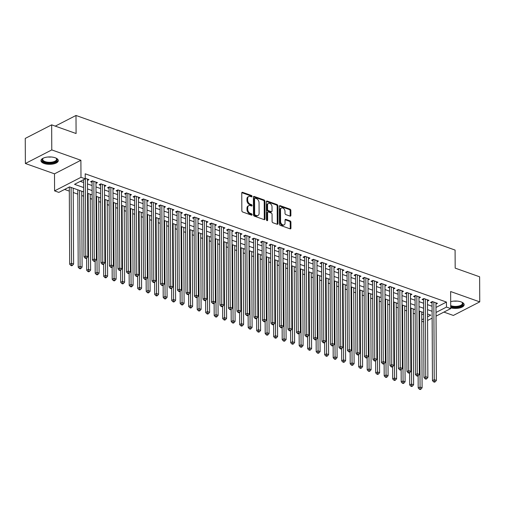 <?xml version="1.0" encoding="UTF-8"?>
<svg xmlns="http://www.w3.org/2000/svg" width="505" height="505" viewBox="0 0 505 505"><rect width="100%" height="100%" fill="white"/><g stroke="black" fill="none" stroke-linecap="round" stroke-linejoin="round"><path stroke-width="0.76" d="M252.039 196.369A0.764 0.524 62.8 0 0 251.452 195.473L242.583 192.323A1.092 0.751 62.8 0 0 242.091 192.342A1.092 0.751 62.8 0 0 241.756 193.011L241.851 210.736A1.092 0.751 62.8 0 0 242.69 212.012L251.553 215.162A0.764 0.524 62.8 0 0 251.547 213.785L250.398 213.375A3.484 2.411 62.8 0 1 247.715 209.278L247.702 207.801A3.484 2.411 62.8 0 1 248.782 205.649A3.484 2.411 62.8 0 1 250.36 205.598L251.509 206.008A0.764 0.524 62.8 0 0 251.496 204.626L250.354 204.222A3.484 2.411 62.8 0 1 247.665 200.119L247.658 198.648A3.484 2.411 62.8 0 1 248.731 196.495A3.484 2.411 62.8 0 1 250.31 196.445L251.458 196.849A0.764 0.524 62.8 0 0 252.039 196.369M251.32 196.805A0.764 0.524 62.8 0 0 250.739 195.839L241.87 192.689A1.092 0.751 62.8 0 0 241.813 192.67M251.421 215.111A0.764 0.524 62.8 0 0 250.833 214.152L249.685 213.741L250.398 213.375M251.37 205.958A0.764 0.524 62.8 0 0 250.783 204.992L249.64 204.588L250.354 204.222M450.725 307.848A8.654 3.705 179.7 0 0 459.607 307.981A8.654 3.705 179.7 0 0 464.158 304.692A8.654 3.705 179.7 0 0 461.065 301.876A8.654 3.705 179.7 0 0 450.694 301.681M55.196 157.775A8.654 3.705 179.7 0 0 45.968 157.295A8.654 3.705 179.7 0 0 40.974 160.678A8.654 3.705 179.7 0 0 44.068 163.494A8.654 3.705 179.7 0 0 53.296 163.974A8.654 3.705 179.7 0 0 58.29 160.59A8.654 3.705 179.7 0 0 55.196 157.775M290.053 216.108A1.092 0.751 62.8 0 0 290.545 216.089A1.092 0.751 62.8 0 0 290.88 215.414L290.855 210.446A1.092 0.751 62.8 0 0 290.015 209.165L280.174 205.668A1.092 0.751 62.8 0 0 279.682 205.686A1.092 0.751 62.8 0 0 279.341 206.356L279.435 224.081A1.092 0.751 62.8 0 0 280.275 225.363L290.123 228.853A1.092 0.751 62.8 0 0 290.615 228.841A1.092 0.751 62.8 0 0 290.949 228.165L290.918 222.162A1.092 0.751 62.8 0 0 290.078 220.881L285.868 219.385A1.092 0.751 62.8 0 0 285.369 219.397A1.092 0.751 62.8 0 0 285.035 220.073L285.054 223.052A2.916 2.014 62.8 0 1 284.151 224.851A2.916 2.014 62.8 0 1 281.822 224.252A2.916 2.014 62.8 0 1 280.591 221.468L280.527 209.802A2.916 2.014 62.8 0 1 281.424 208.003A2.916 2.014 62.8 0 1 283.753 208.603A2.916 2.014 62.8 0 1 284.99 211.387L285.003 213.331A1.092 0.751 62.8 0 0 285.843 214.612L290.053 216.108M435.992 307.444L446.452 302.066L446.477 307.078L450.725 308.593L436.036 316.143M51.655 124.849L51.781 149.922L25.383 163.5L25.25 138.421L51.655 124.849L76.091 133.522L75.996 115.468L455.087 250.07L455.182 268.123L479.617 276.797L479.75 301.876L450.637 291.536L450.725 308.593M25.383 163.5L54.496 173.834L80.895 160.262L51.781 149.922M80.895 160.262L80.983 177.312L85.238 178.82L74.532 184.325L83.609 187.544M446.452 302.066L85.206 173.802L85.238 178.82M264.91 201.23A1.092 0.751 62.8 0 0 264.071 199.955L254.223 196.458A1.092 0.751 62.8 0 0 253.731 196.47A1.092 0.751 62.8 0 0 253.396 197.146L253.491 214.865A1.092 0.751 62.8 0 0 254.331 216.146L264.172 219.643A1.092 0.751 62.8 0 0 264.664 219.625A1.092 0.751 62.8 0 0 265.005 218.955L264.91 201.23L264.197 201.602A1.092 0.751 62.8 0 0 263.357 200.321L253.51 196.824A1.092 0.751 62.8 0 0 253.453 196.805M267.195 201.066L277.043 204.557A1.092 0.751 62.8 0 1 277.883 205.838L277.977 223.564A1.092 0.751 62.8 0 1 277.636 224.233A1.092 0.751 62.8 0 1 277.144 224.252L272.934 222.755A1.092 0.751 62.8 0 1 272.094 221.474L272.056 214.284A1.092 0.751 62.8 0 0 271.217 213.003L268.42 212.012A1.092 0.751 62.8 0 0 267.928 212.031A1.092 0.751 62.8 0 0 267.593 212.7L267.631 220.18A0.764 0.524 62.8 0 1 266.463 219.77L266.369 201.754A1.092 0.751 62.8 0 1 266.703 201.078A1.092 0.751 62.8 0 1 267.195 201.066L266.482 201.432L276.33 204.923L277.043 204.557M443.908 312.096L453.345 315.448L479.75 301.876M87.479 180.392L88.962 179.635L85.231 178.309M95.982 183.41L97.459 182.652L92.358 180.84L90.578 181.756L92.061 182.286M104.478 186.433L105.962 185.67L100.861 183.858L99.075 184.773L100.564 185.303M112.981 189.451L114.458 188.687L109.358 186.875L107.578 187.797L109.061 188.321M121.478 192.468L122.961 191.704L117.861 189.893L116.074 190.814L117.564 191.338M129.981 195.486L131.458 194.722L126.357 192.91L124.577 193.832L126.061 194.356M138.477 198.503L139.961 197.739L134.86 195.927L133.074 196.849L134.564 197.373M146.98 201.52L148.457 200.756L143.357 198.951L141.577 199.866L143.06 200.397M155.477 204.538L156.96 203.774L151.86 201.968L150.073 202.884L151.563 203.414M163.98 207.555L165.457 206.798L160.356 204.986L158.576 205.901L160.06 206.431M172.476 210.572L173.96 209.815L168.859 208.003L167.073 208.918L168.563 209.449M180.979 213.59L182.457 212.832L177.356 211.021L175.576 211.936L177.059 212.466M189.476 216.607L190.959 215.85L185.859 214.038L184.073 214.953L185.562 215.483M197.979 219.625L199.456 218.867L194.356 217.055L192.575 217.971L194.059 218.501M206.476 222.648L207.959 221.884L202.858 220.073L201.072 220.988L202.562 221.518M214.978 225.666L216.456 224.902L211.355 223.09L209.575 224.012L211.058 224.536M223.475 228.683L224.959 227.919L219.858 226.107L218.072 227.029L219.561 227.553M231.978 231.7L233.455 230.936L228.355 229.125L226.575 230.046L228.058 230.57M240.475 234.718L241.958 233.954L236.858 232.142L235.071 233.064L236.561 233.588M248.978 237.735L250.455 236.971L245.354 235.166L243.574 236.081L245.058 236.605M257.474 240.752L258.958 239.989L253.857 238.183L252.071 239.099L253.56 239.629M265.977 243.77L267.454 243.012L262.354 241.201L260.574 242.116L262.057 242.646M274.474 246.787L275.957 246.03L270.857 244.218L269.07 245.133L270.56 245.664M282.977 249.805L284.454 249.047L279.353 247.235L277.573 248.151L279.057 248.681M291.473 252.822L292.957 252.064L287.856 250.253L286.07 251.168L287.56 251.698M299.976 255.839L301.453 255.082L296.353 253.27L294.573 254.185L296.056 254.716M308.473 258.863L309.956 258.099L304.856 256.287L303.069 257.203L304.559 257.733M316.976 261.88L318.453 261.117L313.352 259.305L311.572 260.22L313.056 260.75M325.473 264.898L326.956 264.134L321.855 262.322L320.069 263.244L321.559 263.768M333.975 267.915L335.453 267.151L330.352 265.34L328.572 266.261L330.062 266.785M342.472 270.933L343.955 270.169L338.855 268.357L337.069 269.279L338.558 269.803M350.975 273.95L352.452 273.186L347.352 271.381L345.572 272.296L347.061 272.82M359.472 276.967L360.955 276.203L355.855 274.398L354.068 275.313L355.558 275.844M367.975 279.985L369.452 279.227L364.351 277.415L362.571 278.331L364.061 278.861M376.471 283.002L377.955 282.245L372.854 280.433L371.068 281.348L372.557 281.878M384.974 286.019L386.451 285.262L381.357 283.45L379.571 284.365L381.06 284.896M393.471 289.037L394.954 288.279L389.854 286.468L388.067 287.383L389.557 287.913M401.974 292.054L403.451 291.297L398.357 289.485L396.57 290.4L398.06 290.93M410.47 295.078L411.954 294.314L406.853 292.502L405.067 293.418L406.557 293.948M418.973 298.095L420.45 297.331L415.356 295.52L413.57 296.435L415.059 296.965M427.47 301.113L428.953 300.349L423.853 298.537L422.066 299.459L423.556 299.983M80.289 181.364L83.584 182.532M87.498 183.921L92.08 185.55M96.001 186.938L100.583 188.567M104.497 189.956L109.08 191.584M113 192.973L117.583 194.602M121.497 195.99L126.08 197.619M130 199.008L134.582 200.636M138.496 202.032L143.079 203.654M146.999 205.049L151.582 206.671M155.496 208.066L160.079 209.689M163.999 211.084L168.582 212.712M172.495 214.101L177.078 215.73M180.998 217.118L185.581 218.747M189.495 220.136L194.078 221.764M197.998 223.153L202.581 224.782M206.494 226.171L211.077 227.799M214.997 229.188L219.58 230.817M223.494 232.205L228.077 233.834M231.997 235.223L236.58 236.851M240.494 238.246L245.077 239.869M248.997 241.264L253.579 242.886M257.493 244.281L262.076 245.903M265.996 247.298L270.579 248.927M274.493 250.316L279.076 251.945M282.996 253.333L287.579 254.962M291.492 256.351L296.075 257.979M299.995 259.368L304.578 260.997M308.492 262.385L313.075 264.014M316.995 265.403L321.578 267.031M325.491 268.42L330.074 270.049M333.994 271.438L338.577 273.066M342.491 274.461L347.074 276.084M350.994 277.479L355.577 279.101M359.491 280.496L364.073 282.118M367.993 283.513L372.576 285.142M376.49 286.531L381.073 288.159M384.993 289.548L389.576 291.177M393.49 292.565L398.073 294.194M401.993 295.583L406.576 297.211M410.489 298.6L415.072 300.229M418.992 301.618L423.575 303.246M427.489 304.635L432.072 306.264M435.973 304.13L437.45 303.366L432.356 301.554L430.569 302.476L432.059 303M64.589 189.432L69.318 191.111M73.231 192.5L77.814 194.128M81.734 195.517L83.653 196.199M90.231 198.534L92.15 199.216M98.734 201.552L100.653 202.234M107.23 204.575L109.149 205.257M115.733 207.593L117.652 208.275M124.23 210.61L126.149 211.292M132.733 213.628L134.652 214.309M141.23 216.645L143.149 217.327M149.732 219.662L151.651 220.344M158.229 222.68L160.148 223.361M166.732 225.697L168.651 226.379M175.229 228.714L177.148 229.396M183.732 231.732L185.651 232.414M192.228 234.749L194.147 235.431M200.731 237.767L202.65 238.448M209.228 240.79L211.147 241.472M217.731 243.808L219.65 244.489M226.227 246.825L228.146 247.507M234.73 249.842L236.649 250.524M243.227 252.86L245.146 253.542M251.73 255.877L253.649 256.559M260.226 258.895L262.145 259.576M268.729 261.912L270.648 262.594M277.226 264.929L279.151 265.611M285.729 267.947L287.648 268.628M294.226 270.964L296.151 271.646M302.729 273.981L304.648 274.663M311.225 277.005L313.15 277.687M319.728 280.022L321.647 280.704M328.225 283.04L330.15 283.722M336.728 286.057L338.647 286.739M345.224 289.075L347.15 289.756M353.727 292.092L355.646 292.774M362.224 295.109L364.149 295.791M370.727 298.127L372.646 298.808M379.223 301.144L381.149 301.826M387.726 304.161L389.645 304.843M396.223 307.179L398.148 307.861M404.726 310.196L406.645 310.878M413.223 313.22L415.148 313.902M421.719 314.779L423.632 313.801M75.996 115.468L55.26 126.13M423.67 321.931L421.751 321.249M83.628 191.894L69.538 186.894L58.833 192.392L54.584 190.884L80.983 177.312M54.496 173.834L54.584 190.884M432.135 318.15L427.571 320.492M436.017 312.462L446.477 307.078M87.523 188.933L92.106 190.562M96.026 191.957L100.609 193.579M104.522 194.974L109.105 196.596M113.025 197.992L117.608 199.62M121.522 201.009L126.105 202.638M130.025 204.026L134.608 205.655M138.522 207.044L143.104 208.672M147.024 210.061L151.607 211.69M155.521 213.078L160.104 214.707M164.024 216.096L168.607 217.724M172.521 219.113L177.103 220.742M181.024 222.131L185.606 223.759M189.52 225.148L194.103 226.777M198.023 228.172L202.606 229.794M206.52 231.189L211.103 232.811M215.023 234.206L219.606 235.835M223.519 237.224L228.102 238.852M232.022 240.241L236.605 241.87M240.519 243.258L245.102 244.887M249.022 246.276L253.605 247.905M257.518 249.293L262.101 250.922M266.021 252.311L270.604 253.939M274.518 255.328L279.101 256.957M283.021 258.345L287.604 259.974M291.518 261.363L296.1 262.991M300.02 264.386L304.603 266.009M308.517 267.404L313.1 269.026M317.02 270.421L321.603 272.043M325.517 273.439L330.1 275.067M334.02 276.456L338.602 278.085M342.516 279.473L347.099 281.102M351.019 282.491L355.602 284.119M359.516 285.508L364.099 287.137M368.019 288.525L372.602 290.154M376.515 291.543L381.098 293.171M385.018 294.56L389.601 296.189M393.515 297.578L398.098 299.206M402.018 300.601L406.601 302.224M410.514 303.619L415.097 305.241M419.017 306.636L423.6 308.258M427.514 309.653L432.097 311.282M427.552 316.812L430.778 315.152L427.539 314.003M423.626 312.614L419.043 310.985M415.123 309.59L410.54 307.968M406.626 306.573L402.043 304.951M398.123 303.555L393.54 301.933M389.626 300.538L385.044 298.909M381.123 297.521L376.541 295.892M372.627 294.503L368.044 292.875M364.124 291.486L359.541 289.857M355.621 288.469L351.044 286.84M347.124 285.451L342.541 283.823M338.621 282.434L334.039 280.805M330.125 279.416L325.542 277.788M321.622 276.399L317.039 274.77M313.125 273.375L308.542 271.753M304.622 270.358L300.039 268.736M296.126 267.341L291.543 265.718M287.623 264.323L283.04 262.695M279.126 261.306L274.543 259.677M270.623 258.289L266.04 256.66M262.127 255.271L257.544 253.643M253.624 252.254L249.041 250.625M245.127 249.236L240.544 247.608M236.624 246.219L232.041 244.59M228.127 243.202L223.545 241.573M219.625 240.184L215.042 238.556M211.128 237.161L206.545 235.538M202.625 234.143L198.042 232.521M194.128 231.126L189.545 229.504M185.625 228.108L181.042 226.48M177.129 225.091L172.546 223.463M168.626 222.074L164.043 220.445M160.129 219.056L155.546 217.428M151.626 216.039L147.043 214.41M143.13 213.022L138.547 211.393M134.627 210.004L130.044 208.376M126.13 206.987L121.547 205.358M117.627 203.969L113.044 202.341M109.13 200.946L104.548 199.323M100.628 197.928L96.045 196.306M92.131 194.911L87.548 193.289M421.744 319.798L423.657 318.813M248.731 196.495L248.018 196.862A3.484 2.411 62.8 0 0 246.945 199.014L247.658 198.648M249.64 204.588A3.484 2.411 62.8 0 1 246.951 200.491L246.945 199.014M248.782 205.649L248.069 206.015A3.484 2.411 62.8 0 0 246.989 208.167L247.702 207.801M249.685 213.741A3.484 2.411 62.8 0 1 247.002 209.644L246.989 208.167M264.235 219.662A1.092 0.751 62.8 0 0 264.285 219.321L264.197 201.602M255.151 198.162A0.764 0.524 62.8 0 0 254.57 198.642L254.653 214.196A0.764 0.524 62.8 0 0 255.24 215.092L256.445 215.521A3.484 2.411 62.8 0 0 258.023 215.471A3.484 2.411 62.8 0 0 259.103 213.318L259.046 202.688A3.484 2.411 62.8 0 0 256.357 198.591L255.151 198.162M254.804 198.175L254.091 198.541A0.764 0.524 62.8 0 0 253.857 199.008L254.57 198.642M258.023 215.471L257.31 215.843A3.484 2.411 62.8 0 1 255.732 215.894L254.526 215.458A0.764 0.524 62.8 0 1 253.939 214.562L253.857 199.008M277.207 224.27A1.092 0.751 62.8 0 0 277.264 223.93L277.169 206.204A1.092 0.751 62.8 0 0 276.33 204.923M267.928 212.031L267.214 212.397A1.092 0.751 62.8 0 0 266.88 213.066L266.918 220.552L267.631 220.18M272.018 206.829A2.916 2.014 62.8 0 0 270.781 204.045A2.916 2.014 62.8 0 0 268.452 203.446A2.916 2.014 62.8 0 0 267.555 205.245L267.574 209.354A1.092 0.751 62.8 0 0 268.414 210.636L271.21 211.627A1.092 0.751 62.8 0 0 271.703 211.608A1.092 0.751 62.8 0 0 272.037 210.939L272.018 206.829M268.452 203.446L267.738 203.812A2.916 2.014 62.8 0 0 266.842 205.611L267.555 205.245M271.703 211.608L270.989 211.98A1.092 0.751 62.8 0 1 270.497 211.993L267.7 211.002A1.092 0.751 62.8 0 1 266.861 209.72L266.842 205.611M281.424 208.003L280.711 208.369A2.916 2.014 62.8 0 0 279.814 210.168L280.527 209.802M284.151 224.851L283.438 225.217A2.916 2.014 62.8 0 1 281.108 224.618A2.916 2.014 62.8 0 1 279.877 221.834L279.814 210.168M290.179 228.872A1.092 0.751 62.8 0 0 290.236 228.531L290.205 222.528A1.092 0.751 62.8 0 0 289.365 221.247L285.148 219.751A1.092 0.751 62.8 0 0 285.091 219.732M290.11 216.121A1.092 0.751 62.8 0 0 290.167 215.786L290.141 210.812A1.092 0.751 62.8 0 0 289.302 209.531L279.461 206.034A1.092 0.751 62.8 0 0 279.398 206.015M69.292 187.014L69.696 264.241L71.483 263.32L73.61 264.077L73.212 188.195M71.085 187.443L71.59 265.125L70.877 265.491L71.729 265.794L72.442 265.428L71.59 265.125M73.61 264.077L72.442 265.428M70.877 265.491L69.696 264.241M83.565 179.679L83.969 256.9L85.755 255.984L85.345 178.353M85.863 257.79L85.149 258.156L86.002 258.459L86.715 258.093L85.863 257.79L85.755 255.984L87.876 256.742L87.472 179.105M83.969 256.9L85.149 258.156M86.715 258.093L87.876 256.742M55.904 158.052A7.493 3.207 -0.3 0 1 56.219 158.28A7.493 3.207 -0.3 0 1 54.363 162.294A7.493 3.207 -0.3 0 1 44.812 162.307A7.493 3.207 -0.3 0 1 43.02 158.349A7.493 3.207 -0.3 0 1 43.335 158.115M43.285 158.153A6.937 2.967 179.7 0 0 42.691 159.365A6.937 2.967 179.7 0 0 45.166 161.625A6.937 2.967 179.7 0 0 52.564 162.004A6.937 2.967 179.7 0 0 56.56 159.296A6.937 2.967 179.7 0 0 55.954 158.084M41.056 160.167A8.604 3.68 179.7 0 0 44.099 162.673A8.604 3.68 179.7 0 0 52.962 163.21A8.604 3.68 179.7 0 0 58.201 160.079M461.766 302.154A7.493 3.207 -0.3 0 1 462.088 302.381A7.493 3.207 -0.3 0 1 462.87 304.464A7.493 3.207 -0.3 0 1 450.719 306.428M450.712 305.607A6.937 2.967 179.7 0 0 457.663 306.245A6.937 2.967 179.7 0 0 462.321 303.922A6.937 2.967 179.7 0 0 462.428 303.398A6.937 2.967 179.7 0 0 461.816 302.192M450.719 307.021A8.604 3.68 179.7 0 0 463.962 304.54A8.604 3.68 179.7 0 0 464.07 304.18M77.795 189.823L78.199 267.259L79.979 266.337L82.107 267.094L81.709 191.212M79.588 190.461L80.093 268.142L79.38 268.515L80.226 268.811L80.939 268.445L80.093 268.142M82.107 267.094L80.939 268.445M79.38 268.515L78.199 267.259M86.633 258.131L86.696 270.276L88.482 269.354L90.61 270.112L90.212 194.229M88.085 193.478L88.59 271.16L87.876 271.532L88.728 271.829L89.442 271.463L88.59 271.16M90.61 270.112L89.442 271.463M87.876 271.532L86.696 270.276M95.136 261.148L95.199 273.293L96.979 272.378L99.106 273.129L98.709 197.247M96.588 196.495L97.093 274.183L96.379 274.55L97.225 274.846L97.938 274.48L97.093 274.183M99.106 273.129L97.938 274.48M96.379 274.55L95.199 273.293M103.632 264.166L103.695 276.311L105.482 275.395L107.609 276.147L107.212 200.264M105.084 199.513L105.589 277.201L104.876 277.567L105.728 277.87L106.441 277.498L105.589 277.201M107.609 276.147L106.441 277.498M104.876 277.567L103.695 276.311M92.92 181.042L92.061 181.484L92.472 259.917L94.252 259.002L93.848 181.371M94.366 260.807L93.652 261.173L94.498 261.476L95.211 261.11L94.366 260.807L94.252 259.002L96.379 259.759L95.975 182.122M92.061 181.484A1.111 0.764 62.8 0 0 91.998 181.087L91.979 181.036M92.472 259.917L93.652 261.173M95.211 261.11L96.379 259.759M101.423 184.06L100.558 184.502L100.968 262.935L102.755 262.019L102.345 184.388M102.862 263.825L102.149 264.191L103.001 264.494L103.714 264.128L102.862 263.825L102.755 262.019L104.876 262.777L104.472 185.139M100.558 184.502A1.111 0.764 62.8 0 0 100.495 184.104L100.482 184.054M100.968 262.935L102.149 264.191M103.714 264.128L104.876 262.777M109.92 187.077L109.061 187.519L109.471 265.958L111.252 265.037L110.847 187.405M111.365 266.842L110.652 267.208L111.498 267.511L112.211 267.145L111.365 266.842L111.252 265.037L113.379 265.794L112.975 188.157M109.061 187.519A1.111 0.764 62.8 0 0 108.998 187.121L108.979 187.071M109.471 265.958L110.652 267.208M112.211 267.145L113.379 265.794M118.422 190.095L117.558 190.536L117.968 268.976L119.754 268.054L119.344 190.423M119.862 269.859L119.148 270.225L120.001 270.529L120.714 270.162L119.862 269.859L119.754 268.054L121.875 268.811L121.471 191.174M117.558 190.536A1.111 0.764 62.8 0 0 117.495 190.139L117.482 190.088M117.968 268.976L119.148 270.225M120.714 270.162L121.875 268.811M112.135 267.183L112.198 279.328L113.978 278.413L116.106 279.164L115.708 203.288M113.587 202.53L114.092 280.218L113.379 280.584L114.225 280.887L114.938 280.521L114.092 280.218M116.106 279.164L114.938 280.521M113.379 280.584L112.198 279.328M126.919 193.112L126.061 193.554L126.471 271.993L128.251 271.071L127.847 193.44M128.365 272.877L127.651 273.249L128.497 273.546L129.211 273.18L128.365 272.877L128.251 271.071L130.378 271.829L129.974 194.198M126.061 193.554A1.111 0.764 62.8 0 0 125.997 193.156L125.979 193.106M126.471 271.993L127.651 273.249M129.211 273.18L130.378 271.829M120.632 270.207L120.695 282.345L122.481 281.43L124.609 282.181L124.211 206.305M122.084 205.548L122.589 283.236L121.875 283.602L122.728 283.905L123.441 283.539L122.589 283.236M124.609 282.181L123.441 283.539M121.875 283.602L120.695 282.345M135.422 196.129L134.557 196.571L134.968 275.01L136.754 274.089L136.344 196.458M136.861 275.894L136.148 276.267L137 276.563L137.713 276.197L136.861 275.894L136.754 274.089L138.875 274.846L138.471 197.215M134.557 196.571A1.111 0.764 62.8 0 0 134.494 196.18L134.481 196.123M134.968 275.01L136.148 276.267M137.713 276.197L138.875 274.846M129.135 273.224L129.198 285.363L130.978 284.448L133.105 285.199L132.708 209.323M130.587 208.565L131.092 286.253L130.378 286.619L131.224 286.922L131.938 286.556L131.092 286.253M133.105 285.199L131.938 286.556M130.378 286.619L129.198 285.363M143.919 199.147L143.06 199.589L143.47 278.028L145.251 277.112L144.847 199.475M145.364 278.918L144.651 279.284L145.497 279.581L146.21 279.214L145.364 278.918L145.251 277.112L147.378 277.864L146.974 200.232M143.06 199.589A1.111 0.764 62.8 0 0 142.997 199.197L142.978 199.14M143.47 278.028L144.651 279.284M146.21 279.214L147.378 277.864M137.631 276.241L137.695 288.38L139.481 287.465L141.608 288.216L141.211 212.34M139.083 211.582L139.588 289.27L138.875 289.636L139.727 289.939L140.44 289.573L139.588 289.27M141.608 288.216L140.44 289.573M138.875 289.636L137.695 288.38M152.422 202.164L151.557 202.606L151.967 281.045L153.754 280.13L153.343 202.492M153.861 281.935L153.148 282.301L154 282.604L154.713 282.232L153.861 281.935L153.754 280.13L155.875 280.881L155.471 203.25M151.557 202.606A1.111 0.764 62.8 0 0 151.494 202.215L151.481 202.164M151.967 281.045L153.148 282.301M154.713 282.232L155.875 280.881M146.134 279.259L146.197 291.398L147.984 290.482L150.105 291.24L149.707 215.357M147.586 214.6L148.091 292.288L147.378 292.654L148.224 292.957L148.937 292.591L148.091 292.288M150.105 291.24L148.937 292.591M147.378 292.654L146.197 291.398M160.918 205.181L160.06 205.63L160.47 284.062L162.25 283.147L161.846 205.51M162.364 284.953L161.65 285.319L162.496 285.622L163.21 285.256L162.364 284.953L162.25 283.147L164.377 283.898L163.974 206.267M160.06 205.63A1.111 0.764 62.8 0 0 159.997 205.232L159.978 205.181M160.47 284.062L161.65 285.319M163.21 285.256L164.377 283.898M154.631 282.276L154.694 294.415L156.481 293.5L158.608 294.257L158.21 218.375M156.083 217.617L156.588 295.305L155.875 295.671L156.727 295.974L157.44 295.608L156.588 295.305M158.608 294.257L157.44 295.608M155.875 295.671L154.694 294.415M169.421 208.199L168.556 208.647L168.967 287.08L170.753 286.165L170.343 208.527M170.86 287.97L170.147 288.336L170.999 288.639L171.713 288.273L170.86 287.97L170.753 286.165L172.88 286.916L172.47 209.285M168.556 208.647A1.111 0.764 62.8 0 0 168.493 208.249L168.481 208.199M168.967 287.08L170.147 288.336M171.713 288.273L172.88 286.916M163.134 285.293L163.197 297.439L164.983 296.517L167.105 297.275L166.707 221.392M164.586 220.641L165.091 298.322L164.377 298.689L165.223 298.992L165.937 298.625L165.091 298.322M167.105 297.275L165.937 298.625M164.377 298.689L163.197 297.439M177.918 211.216L177.059 211.664L177.47 290.097L179.25 289.182L178.846 211.551M179.363 290.987L178.65 291.353L179.496 291.656L180.209 291.29L179.363 290.987L179.25 289.182L181.377 289.933L180.973 212.302M177.059 211.664A1.111 0.764 62.8 0 0 176.996 211.267L176.977 211.216M177.47 290.097L178.65 291.353M180.209 291.29L181.377 289.933M171.631 288.311L171.694 300.456L173.48 299.534L175.607 300.292L175.21 224.409M173.082 223.658L173.587 301.34L172.874 301.706L173.726 302.009L174.44 301.643L173.587 301.34M175.607 300.292L174.44 301.643M172.874 301.706L171.694 300.456M186.421 214.24L185.556 214.682L185.966 293.115L187.753 292.199L187.342 214.568M187.86 294.005L187.147 294.371L187.999 294.674L188.712 294.308L187.86 294.005L187.753 292.199L189.88 292.95L189.47 215.319M185.556 214.682A1.111 0.764 62.8 0 0 185.493 214.284L185.48 214.234M185.966 293.115L187.147 294.371M188.712 294.308L189.88 292.95M194.917 217.257L194.059 217.699L194.469 296.132L196.249 295.217L195.845 217.586M196.363 297.022L195.65 297.388L196.495 297.691L197.209 297.325L196.363 297.022L196.249 295.217L198.377 295.974L197.973 218.337M194.059 217.699A1.111 0.764 62.8 0 0 193.996 217.302L193.977 217.251M194.469 296.132L195.65 297.388M197.209 297.325L198.377 295.974M203.42 220.275L202.555 220.717L202.966 299.149L204.752 298.234L204.348 220.603M204.86 300.039L204.146 300.406L204.998 300.709L205.712 300.342L204.86 300.039L204.752 298.234L206.88 298.992L206.469 221.354M202.555 220.717A1.111 0.764 62.8 0 0 202.492 220.319L202.48 220.268M202.966 299.149L204.146 300.406M205.712 300.342L206.88 298.992M180.133 291.328L180.197 303.473L181.983 302.552L184.104 303.309L183.706 227.427M181.585 226.676L182.09 304.357L181.377 304.73L182.223 305.026L182.936 304.66L182.09 304.357M184.104 303.309L182.936 304.66M181.377 304.73L180.197 303.473M188.63 294.346L188.693 306.491L190.48 305.569L192.607 306.327L192.209 230.444M190.082 229.693L190.587 307.375L189.874 307.747L190.726 308.044L191.439 307.678L190.587 307.375M192.607 306.327L191.439 307.678M189.874 307.747L188.693 306.491M197.133 297.363L197.196 309.508L198.983 308.593L201.104 309.344L200.706 233.461M198.585 232.71L199.09 310.398L198.377 310.764L199.222 311.061L199.936 310.695L199.09 310.398M201.104 309.344L199.936 310.695M198.377 310.764L197.196 309.508M211.917 223.292L211.058 223.734L211.469 302.173L213.249 301.251L212.845 223.62M213.362 303.057L212.649 303.423L213.495 303.726L214.208 303.36L213.362 303.057L213.249 301.251L215.376 302.009L214.972 224.371M211.058 223.734A1.111 0.764 62.8 0 0 210.995 223.336L210.976 223.286M211.469 302.173L212.649 303.423M214.208 303.36L215.376 302.009M205.63 300.38L205.693 312.526L207.479 311.61L209.607 312.361L209.209 236.479M207.082 235.728L207.587 313.416L206.873 313.782L207.725 314.085L208.439 313.712L207.587 313.416M209.607 312.361L208.439 313.712M206.873 313.782L205.693 312.526M220.42 226.309L219.555 226.751L219.965 305.19L221.752 304.269L221.348 226.638M221.859 306.074L221.146 306.44L221.998 306.743L222.711 306.377L221.859 306.074L221.752 304.269L223.879 305.026L223.469 227.389M219.555 226.751A1.111 0.764 62.8 0 0 219.492 226.354L219.479 226.303M219.965 305.19L221.146 306.44M222.711 306.377L223.879 305.026M214.133 303.398L214.196 315.543L215.982 314.628L218.103 315.379L217.706 239.503M215.584 238.745L216.089 316.433L215.376 316.799L216.222 317.102L216.942 316.736L216.089 316.433M218.103 315.379L216.942 316.736M215.376 316.799L214.196 315.543M228.916 229.327L228.058 229.769L228.468 308.208L230.248 307.286L229.844 229.655M230.362 309.092L229.649 309.464L230.495 309.761L231.208 309.395L230.362 309.092L230.248 307.286L232.376 308.044L231.972 230.413M228.058 229.769A1.111 0.764 62.8 0 0 227.995 229.371L227.976 229.32M228.468 308.208L229.649 309.464M231.208 309.395L232.376 308.044M222.629 306.421L222.692 318.56L224.479 317.645L226.606 318.396L226.208 242.52M224.081 241.762L224.586 319.45L223.873 319.816L224.725 320.12L225.438 319.753L224.586 319.45M226.606 318.396L225.438 319.753M223.873 319.816L222.692 318.56M237.419 232.344L236.555 232.786L236.965 311.225L238.751 310.304L238.347 232.672M238.859 312.109L238.145 312.481L238.998 312.778L239.711 312.412L238.859 312.109L238.751 310.304L240.879 311.061L240.468 233.43M236.555 232.786A1.111 0.764 62.8 0 0 236.491 232.395L236.479 232.338M236.965 311.225L238.145 312.481M239.711 312.412L240.879 311.061M231.132 309.439L231.195 321.578L232.982 320.662L235.103 321.414L234.705 245.537M232.584 244.78L233.089 322.468L232.376 322.834L233.222 323.137L233.941 322.771L233.089 322.468M235.103 321.414L233.941 322.771M232.376 322.834L231.195 321.578M245.916 235.362L245.058 235.803L245.468 314.243L247.248 313.327L246.844 235.69M247.362 315.133L246.648 315.499L247.494 315.795L248.207 315.429L247.362 315.133L247.248 313.327L249.375 314.078L248.971 236.447M245.058 235.803A1.111 0.764 62.8 0 0 244.994 235.412L244.975 235.355M245.468 314.243L246.648 315.499M248.207 315.429L249.375 314.078M239.629 312.456L239.692 324.595L241.478 323.68L243.606 324.431L243.208 248.555M241.081 247.797L241.586 325.485L240.872 325.851L241.725 326.154L242.438 325.788L241.586 325.485M243.606 324.431L242.438 325.788M240.872 325.851L239.692 324.595M254.419 238.379L253.554 238.821L253.964 317.26L255.751 316.345L255.347 238.707M255.858 318.15L255.145 318.516L255.997 318.819L256.71 318.447L255.858 318.15L255.751 316.345L257.878 317.096L257.468 239.465M253.554 238.821A1.111 0.764 62.8 0 0 253.491 238.429L253.478 238.379M253.964 317.26L255.145 318.516M256.71 318.447L257.878 317.096M248.132 315.474L248.195 327.612L249.981 326.697L252.102 327.455L251.705 251.572M249.584 250.815L250.089 328.502L249.375 328.869L250.221 329.172L250.941 328.805L250.089 328.502M252.102 327.455L250.941 328.805M249.375 328.869L248.195 327.612M262.916 241.396L262.057 241.844L262.467 320.277L264.248 319.362L263.844 241.725M264.361 321.167L263.648 321.534L264.494 321.837L265.207 321.47L264.361 321.167L264.248 319.362L266.375 320.113L265.971 242.482M262.057 241.844A1.111 0.764 62.8 0 0 261.994 241.447L261.975 241.396M262.467 320.277L263.648 321.534M265.207 321.47L266.375 320.113M256.628 318.491L256.691 330.63L258.478 329.715L260.605 330.472L260.208 254.589M258.08 253.832L258.585 331.52L257.872 331.886L258.724 332.189L259.437 331.823L258.585 331.52M260.605 330.472L259.437 331.823M257.872 331.886L256.691 330.63M271.419 244.414L270.554 244.862L270.964 323.295L272.75 322.379L272.346 244.742M272.858 324.185L272.144 324.551L272.997 324.854L273.71 324.488L272.858 324.185L272.75 322.379L274.878 323.131L274.467 245.499M270.554 244.862A1.111 0.764 62.8 0 0 270.491 244.464L270.478 244.414M270.964 323.295L272.144 324.551M273.71 324.488L274.878 323.131M265.131 321.508L265.194 333.653L266.981 332.732L269.102 333.489L268.704 257.607M266.583 256.856L267.088 334.537L266.375 334.903L267.221 335.206L267.94 334.84L267.088 334.537M269.102 333.489L267.94 334.84M266.375 334.903L265.194 333.653M273.628 324.526L273.697 336.671L275.477 335.749L277.605 336.507L277.207 260.624M275.08 259.873L275.585 337.555L274.871 337.921L275.724 338.224L276.437 337.858L275.585 337.555M277.605 336.507L276.437 337.858M274.871 337.921L273.697 336.671M282.131 327.543L282.194 339.688L283.98 338.767L286.101 339.524L285.704 263.642M283.583 262.89L284.088 340.572L283.374 340.938L284.227 341.241L284.94 340.875L284.088 340.572M286.101 339.524L284.94 340.875M283.374 340.938L282.194 339.688M279.915 247.431L279.057 247.879L279.467 326.312L281.247 325.397L280.843 247.766M281.361 327.202L280.647 327.568L281.493 327.871L282.207 327.505L281.361 327.202L281.247 325.397L283.374 326.148L282.97 248.517M279.057 247.879A1.111 0.764 62.8 0 0 278.994 247.482L278.975 247.431M279.467 326.312L280.647 327.568M282.207 327.505L283.374 326.148M288.418 250.455L287.553 250.897L287.964 329.329L289.75 328.414L289.346 250.783M289.857 330.219L289.144 330.586L289.996 330.889L290.71 330.522L289.857 330.219L289.75 328.414L291.877 329.165L291.467 251.534M287.553 250.897A1.111 0.764 62.8 0 0 287.49 250.499L287.478 250.448M287.964 329.329L289.144 330.586M290.71 330.522L291.877 329.165M296.915 253.472L296.056 253.914L296.467 332.347L298.247 331.431L297.843 253.8M298.36 333.237L297.647 333.603L298.493 333.906L299.206 333.54L298.36 333.237L298.247 331.431L300.374 332.189L299.97 254.552M296.056 253.914A1.111 0.764 62.8 0 0 295.993 253.516L295.974 253.466M296.467 332.347L297.647 333.603M299.206 333.54L300.374 332.189M290.627 330.56L290.697 342.706L292.477 341.784L294.604 342.541L294.207 266.659M292.079 265.908L292.584 343.589L291.871 343.962L292.723 344.258L293.437 343.892L292.584 343.589M294.604 342.541L293.437 343.892M291.871 343.962L290.697 342.706M305.418 256.489L304.553 256.931L304.963 335.364L306.75 334.449L306.346 256.818M306.857 336.254L306.144 336.62L306.996 336.923L307.709 336.557L306.857 336.254L306.75 334.449L308.877 335.206L308.467 257.569M304.553 256.931A1.111 0.764 62.8 0 0 304.49 256.534L304.477 256.483M304.963 335.364L306.144 336.62M307.709 336.557L308.877 335.206M299.13 333.578L299.194 345.723L300.98 344.808L303.101 345.559L302.703 269.676M300.582 268.925L301.087 346.613L300.374 346.979L301.226 347.276L301.94 346.91L301.087 346.613M303.101 345.559L301.94 346.91M300.374 346.979L299.194 345.723M313.914 259.507L313.056 259.949L313.466 338.388L315.246 337.466L314.842 259.835M315.36 339.272L314.647 339.638L315.492 339.941L316.206 339.575L315.36 339.272L315.246 337.466L317.374 338.224L316.97 260.586M313.056 259.949A1.111 0.764 62.8 0 0 312.993 259.551L312.974 259.501M313.466 338.388L314.647 339.638M316.206 339.575L317.374 338.224M307.627 336.595L307.697 348.74L309.477 347.825L311.604 348.576L311.206 272.694M309.079 271.942L309.584 349.63L308.871 349.997L309.723 350.3L310.436 349.927L309.584 349.63M311.604 348.576L310.436 349.927M308.871 349.997L307.697 348.74M322.417 262.524L321.552 262.966L321.963 341.405L323.749 340.484L323.345 262.852M323.856 342.289L323.143 342.655L323.995 342.958L324.709 342.592L323.856 342.289L323.749 340.484L325.877 341.241L325.466 263.604M321.552 262.966A1.111 0.764 62.8 0 0 321.489 262.568L321.477 262.518M321.963 341.405L323.143 342.655M324.709 342.592L325.877 341.241M316.13 339.613L316.193 351.758L317.98 350.842L320.101 351.594L319.703 275.717M317.582 274.96L318.087 352.648L317.374 353.014L318.226 353.317L318.939 352.951L318.087 352.648M320.101 351.594L318.939 352.951M317.374 353.014L316.193 351.758M330.914 265.542L330.055 265.983L330.466 344.423L332.252 343.501L331.842 265.87M332.359 345.306L331.646 345.679L332.492 345.976L333.205 345.609L332.359 345.306L332.252 343.501L334.373 344.258L333.969 266.627M330.055 265.983A1.111 0.764 62.8 0 0 329.992 265.586L329.973 265.535M330.466 344.423L331.646 345.679M333.205 345.609L334.373 344.258M324.627 342.636L324.696 354.775L326.476 353.86L328.603 354.611L328.206 278.735M326.078 277.977L326.584 355.665L325.87 356.031L326.722 356.334L327.436 355.968L326.584 355.665M328.603 354.611L327.436 355.968M325.87 356.031L324.696 354.775M333.13 345.654L333.193 357.792L334.979 356.877L337.1 357.628L336.702 281.752M334.581 280.995L335.086 358.683L334.373 359.049L335.225 359.352L335.939 358.986L335.086 358.683M337.1 357.628L335.939 358.986M334.373 359.049L333.193 357.792M341.626 348.671L341.696 360.81L343.476 359.895L345.603 360.646L345.205 284.769M343.078 284.012L343.583 361.7L342.87 362.066L343.722 362.369L344.435 362.003L343.583 361.7M345.603 360.646L344.435 362.003M342.87 362.066L341.696 360.81M339.417 268.559L338.552 269.001L338.962 347.44L340.749 346.518L340.345 268.887M340.856 348.324L340.143 348.696L340.995 348.993L341.708 348.627L340.856 348.324L340.749 346.518L342.876 347.276L342.466 269.645M338.552 269.001A1.111 0.764 62.8 0 0 338.489 268.609L338.476 268.553M338.962 347.44L340.143 348.696M341.708 348.627L342.876 347.276M347.913 271.576L347.055 272.018L347.465 350.457L349.252 349.542L348.841 271.905M349.359 351.347L348.646 351.714L349.492 352.01L350.205 351.644L349.359 351.347L349.252 349.542L351.373 350.293L350.969 272.662M347.055 272.018A1.111 0.764 62.8 0 0 346.992 271.627L346.973 271.57M347.465 350.457L348.646 351.714M350.205 351.644L351.373 350.293M356.416 274.594L355.552 275.036L355.962 353.475L357.748 352.559L357.344 274.922M357.856 354.365L357.142 354.731L357.995 355.034L358.708 354.661L357.856 354.365L357.748 352.559L359.876 353.311L359.465 275.68M355.552 275.036A1.111 0.764 62.8 0 0 355.488 274.644L355.476 274.594M355.962 353.475L357.142 354.731M358.708 354.661L359.876 353.311M350.129 351.688L350.192 363.827L351.979 362.912L354.1 363.669L353.702 287.787M351.581 287.029L352.086 364.717L351.373 365.083L352.225 365.386L352.938 365.02L352.086 364.717M354.1 363.669L352.938 365.02M351.373 365.083L350.192 363.827M364.913 277.611L364.055 278.059L364.465 356.492L366.251 355.577L365.841 277.939M366.359 357.382L365.645 357.748L366.491 358.051L367.204 357.685L366.359 357.382L366.251 355.577L368.372 356.328L367.968 278.697M364.055 278.059A1.111 0.764 62.8 0 0 363.991 277.662L363.972 277.611M364.465 356.492L365.645 357.748M367.204 357.685L368.372 356.328M358.626 354.706L358.695 366.845L360.475 365.929L362.603 366.687L362.205 290.804M360.078 290.047L360.583 367.735L359.869 368.101L360.722 368.404L361.435 368.038L360.583 367.735M362.603 366.687L361.435 368.038M359.869 368.101L358.695 366.845M373.416 280.628L372.551 281.077L372.961 359.51L374.748 358.594L374.344 280.957M374.855 360.4L374.142 360.766L374.994 361.069L375.707 360.703L374.855 360.4L374.748 358.594L376.875 359.345L376.465 281.714M372.551 281.077A1.111 0.764 62.8 0 0 372.488 280.679L372.475 280.628M372.961 359.51L374.142 360.766M375.707 360.703L376.875 359.345M367.129 357.723L367.192 369.862L368.978 368.947L371.099 369.704L370.702 293.822M368.581 293.07L369.086 370.752L368.372 371.118L369.224 371.421L369.938 371.055L369.086 370.752M371.099 369.704L369.938 371.055M368.372 371.118L367.192 369.862M381.919 283.646L381.054 284.094L381.464 362.527L383.251 361.612L382.841 283.98M383.358 363.417L382.645 363.783L383.491 364.086L384.204 363.72L383.358 363.417L383.251 361.612L385.372 362.363L384.968 284.732M381.054 284.094A1.111 0.764 62.8 0 0 380.991 283.696L380.972 283.646M381.464 362.527L382.645 363.783M384.204 363.72L385.372 362.363M375.632 360.74L375.695 372.886L377.475 371.964L379.602 372.722L379.204 296.839M377.077 296.088L377.582 373.769L376.869 374.136L377.721 374.439L378.434 374.072L377.582 373.769M379.602 372.722L378.434 374.072M376.869 374.136L375.695 372.886M390.416 286.67L389.551 287.111L389.961 365.544L391.747 364.629L391.343 286.998M391.855 366.434L391.141 366.8L391.994 367.103L392.707 366.737L391.855 366.434L391.747 364.629L393.875 365.38L393.464 287.749M389.551 287.111A1.111 0.764 62.8 0 0 389.488 286.714L389.475 286.663M389.961 365.544L391.141 366.8M392.707 366.737L393.875 365.38M384.128 363.758L384.191 375.903L385.978 374.981L388.099 375.739L387.701 299.856M385.58 299.105L386.085 376.787L385.372 377.153L386.224 377.456L386.937 377.09L386.085 376.787M388.099 375.739L386.937 377.09M385.372 377.153L384.191 375.903M398.918 289.687L398.054 290.129L398.464 368.562L400.25 367.646L399.84 290.015M400.358 369.452L399.644 369.818L400.49 370.121L401.204 369.755L400.358 369.452L400.25 367.646L402.371 368.404L401.967 290.766M398.054 290.129A1.111 0.764 62.8 0 0 397.99 289.731L397.972 289.681M398.464 368.562L399.644 369.818M401.204 369.755L402.371 368.404M392.631 366.775L392.694 378.92L394.474 377.999L396.602 378.756L396.204 302.874M394.077 302.123L394.582 379.804L393.868 380.177L394.721 380.473L395.434 380.107L394.582 379.804M396.602 378.756L395.434 380.107M393.868 380.177L392.694 378.92M407.415 292.704L406.55 293.146L406.961 371.579L408.747 370.664L408.343 293.033M408.854 372.469L408.141 372.835L408.993 373.138L409.706 372.772L408.854 372.469L408.747 370.664L410.874 371.421L410.464 293.784M406.55 293.146A1.111 0.764 62.8 0 0 406.487 292.748L406.474 292.698M406.961 371.579L408.141 372.835M409.706 372.772L410.874 371.421M401.128 369.793L401.191 381.938L402.977 381.022L405.098 381.774L404.701 305.891M402.58 305.14L403.085 382.828L402.371 383.194L403.224 383.491L403.937 383.125L403.085 382.828M405.098 381.774L403.937 383.125M402.371 383.194L401.191 381.938M415.918 295.722L415.053 296.164L415.463 374.603L417.25 373.681L416.84 296.05M417.357 375.486L416.644 375.853L417.49 376.156L418.209 375.789L417.357 375.486L417.25 373.681L419.371 374.439L418.967 296.801M415.053 296.164A1.111 0.764 62.8 0 0 414.99 295.766L414.971 295.715M415.463 374.603L416.644 375.853M418.209 375.789L419.371 374.439M409.631 372.81L409.694 384.955L411.474 384.04L413.601 384.791L413.204 308.909M411.076 308.157L411.588 385.845L410.868 386.211L411.72 386.514L412.433 386.142L411.588 385.845M413.601 384.791L412.433 386.142M410.868 386.211L409.694 384.955M424.415 298.739L423.55 299.181L423.96 377.62L425.747 376.698L425.343 299.067M425.854 378.504L425.141 378.87L425.993 379.173L426.706 378.807L425.854 378.504L425.747 376.698L427.874 377.456L427.464 299.818M423.55 299.181A1.111 0.764 62.8 0 0 423.487 298.783L423.474 298.733M423.96 377.62L425.141 378.87M426.706 378.807L427.874 377.456M418.127 375.827L418.19 387.973L419.977 387.057L422.098 387.808L421.7 311.932M419.579 311.175L420.084 388.863L419.371 389.229L420.223 389.532L420.936 389.166L420.084 388.863M422.098 387.808L420.936 389.166M419.371 389.229L418.19 387.973M432.918 301.756L432.053 302.198L432.463 380.637L434.249 379.716L433.839 302.085M434.357 381.521L433.644 381.894L434.489 382.19L435.209 381.824L434.357 381.521L434.249 379.716L436.37 380.473L435.966 302.842M432.053 302.198A1.111 0.764 62.8 0 0 431.99 301.801L431.971 301.75M432.463 380.637L433.644 381.894M435.209 381.824L436.37 380.473M250.739 195.839L251.452 195.473M250.833 214.152L251.547 213.785M250.783 204.992L251.496 204.626M246.951 200.491L247.665 200.119M247.002 209.644L247.715 209.278M241.87 192.689L242.583 192.323M264.285 219.321L265.005 218.955M253.51 196.824L254.223 196.458M263.357 200.321L264.071 199.955M253.939 214.562L254.653 214.196M254.526 215.458L255.24 215.092M255.732 215.894L256.445 215.521M277.169 206.204L277.883 205.838M277.264 223.93L277.977 223.564M266.88 213.066L267.593 212.7M266.861 209.72L267.574 209.354M267.7 211.002L268.414 210.636M270.497 211.993L271.21 211.627M279.877 221.834L280.591 221.468M285.148 219.751L285.868 219.385M289.365 221.247L290.078 220.881M290.205 222.528L290.918 222.162M290.236 228.531L290.949 228.165M279.461 206.034L280.174 205.668M289.302 209.531L290.015 209.165M290.141 210.812L290.855 210.446M290.167 215.786L290.88 215.414M51.213 156.986A6.937 2.967 -0.3 0 1 48.013 156.998M457.082 301.087A6.937 2.967 -0.3 0 1 453.881 301.106M92.428 180.866L91.998 181.087M100.931 183.883L100.495 184.104M109.427 186.9L108.998 187.121M117.93 189.918L117.495 190.139M126.427 192.935L125.997 193.156M134.93 195.953L134.494 196.18M143.426 198.97L142.997 199.197M151.929 201.987L151.494 202.215M160.426 205.011L159.997 205.232M168.929 208.028L168.493 208.249M177.425 211.046L176.996 211.267M185.928 214.063L185.493 214.284M194.425 217.081L193.996 217.302M202.928 220.098L202.492 220.319M211.425 223.115L210.995 223.336M219.927 226.133L219.492 226.354M228.424 229.15L227.995 229.371M236.927 232.167L236.491 232.395M245.424 235.185L244.994 235.412M253.927 238.202L253.491 238.429M262.423 241.226L261.994 241.447M270.926 244.243L270.491 244.464M279.423 247.261L278.994 247.482M287.926 250.278L287.49 250.499M296.422 253.295L295.993 253.516M304.925 256.313L304.49 256.534M313.422 259.33L312.993 259.551M321.925 262.348L321.489 262.568M330.422 265.365L329.992 265.586M338.924 268.382L338.489 268.609M347.421 271.4L346.992 271.627M355.924 274.417L355.488 274.644M364.421 277.441L363.991 277.662M372.924 280.458L372.488 280.679M381.42 283.475L380.991 283.696M389.923 286.493L389.488 286.714M398.42 289.51L397.99 289.731M406.923 292.528L406.487 292.748M415.419 295.545L414.99 295.766M423.922 298.562L423.487 298.783M432.419 301.58L431.99 301.801"/></g></svg>
